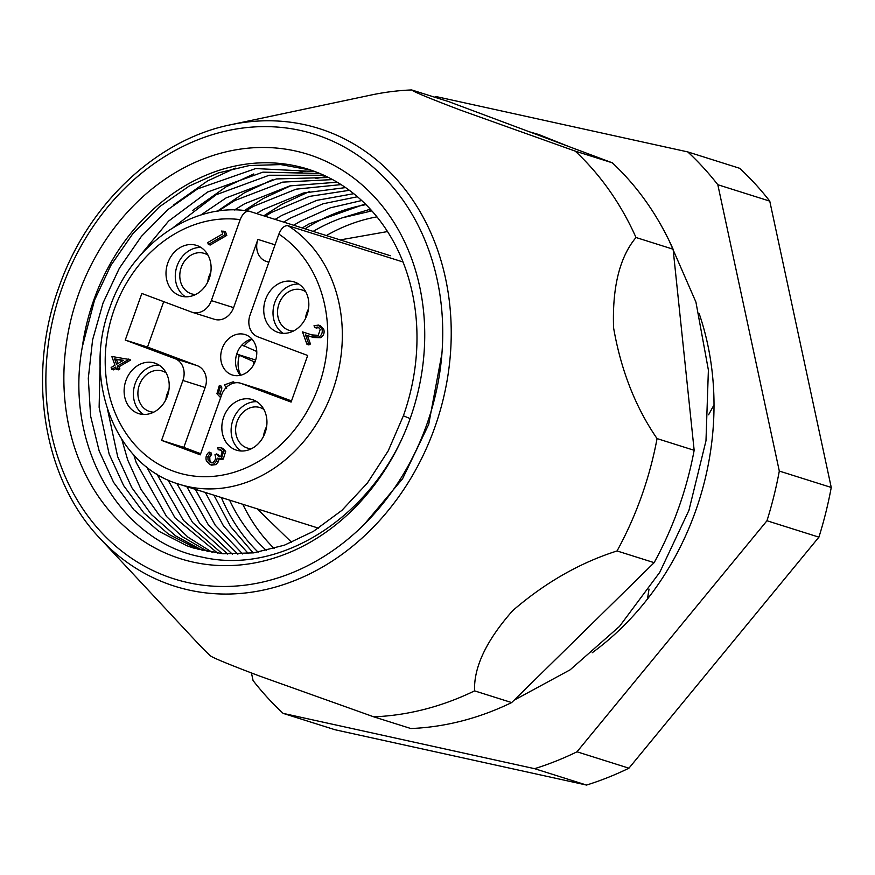 <?xml version="1.0" encoding="UTF-8"?>
<svg xmlns="http://www.w3.org/2000/svg" width="875" height="875" viewBox="0 0 875 875"><rect width="100%" height="100%" fill="white"/><g stroke="black" fill="none" stroke-linecap="round" stroke-linejoin="round"><path stroke-width="1.31" d="M403.375 415.8L410.145 418.578A212.013 176.991 107.5 0 1 173.206 556.227A212.013 176.991 107.5 0 1 78.455 294.525A212.013 176.991 107.5 0 1 315.405 156.887A212.013 176.991 107.5 0 1 410.145 418.578C376.852 513.516 282.822 576.253 201.775 557.025C119.897 541.888 63.908 445.517 82.381 346.522A197.87 165.2 107.5 0 1 93.789 300.016A197.87 165.2 107.5 0 1 308.131 169.203A197.87 165.2 107.5 0 1 403.375 415.8L388.205 450.887L367.358 483.077L341.906 510.366L313.436 531.344L284.408 545.18L253.706 552.858L222.884 553.777L193.528 548.023L186.867 545.727L158.769 531.202L133.842 509.753L113.63 482.42L99.159 450.942L90.595 416.03L88.298 378.295L92.597 339.861L103.064 302.936L119.372 268.198L141.4 236.392L168.044 209.486L197.652 188.858L255.719 168.558L314.902 171.533M266.416 550.506A190.805 159.294 107.5 0 1 229.567 500.117M213.905 495.173L230.628 526.564L253.192 552.923M221.364 497.525A197.87 165.2 -72.5 0 0 258.147 552.169M195.355 489.322L215.228 525.197L242.67 553.973M248.292 553.514L223.508 525.962L205.33 492.472M176.783 483.416L199.905 523.611L232.389 554.225M237.891 554.181L208.152 524.497L186.78 486.609M156.811 473.955L183.487 520.417L222.348 553.733M227.719 554.083L192.577 522.473L167.858 479.839M133.777 454.934L136.259 462.645L166.502 516.447L188.027 537.206L212.527 552.519M217.787 553.262L175.022 517.836L146.617 466.856M107.702 410.156L117.709 456.794L131.808 487.637L151.419 514.544L175.613 535.883L202.934 550.616M208.075 551.731L182.262 536.637L159.523 515.583L141.072 489.53L127.695 459.944L121.877 439.622M198.581 549.511L168.755 534.352L143.817 512.903L123.616 485.57L109.145 454.092L99.127 407.323L100.286 356.803M82.381 346.522L94.5 300.234L110.797 265.497L132.836 233.691L159.48 206.773L189.077 186.145L218.455 172.9L249.517 165.517L280.788 164.587L310.712 170.045M357.448 196.744L322.984 203.798L290.391 218.116L283.719 222.075M293.705 225.225L300.377 221.266L330.17 207.867L361.692 200.528M349.387 190.312L309.564 196.383L271.841 212.264L265.169 216.223M275.155 219.373L281.827 215.414L316.794 200.353L353.752 193.681M341.086 184.603L296.111 189.164L253.291 206.412L246.028 210.744M256.605 213.522L263.277 209.562L303.352 193.025L345.581 187.589M332.566 179.594L282.636 182.131L234.741 200.561L218.148 211.116M234.391 210L244.727 203.711L289.888 185.894L337.181 182.208M323.837 175.241L269.172 175.263L216.202 194.709L173.469 227.391M200.758 215.064L226.177 197.859L276.413 178.938L328.562 177.494M135.855 260.706L168.569 221.112L207.627 192.008L262.948 172.145L319.736 173.447M230.825 124.72C156.308 139.639 87.533 204.739 58.964 287.142C26.403 375.681 43.312 479.336 100.209 538.672A239.958 200.331 107.5 0 0 434.722 427.612A239.958 200.331 107.5 0 0 230.825 124.72L371.252 95.003A318.008 265.497 107.5 0 1 411.655 89.939C413.427 91.711 429.734 98.448 460.589 110.173L575.181 151.102A318.008 265.497 107.5 0 1 636.005 237.508C619.686 257.053 612.205 287.131 613.572 327.753C620.944 370.169 635.436 407.116 657.059 438.594A318.008 265.497 107.5 0 1 641.473 496.42A318.008 265.497 107.5 0 1 617.05 550.955L654.15 562.658L511.667 702.57A318.008 265.497 107.5 0 1 410.834 728.525L373.734 716.822A318.008 265.497 107.5 0 0 474.578 690.867L511.667 702.57M714.011 404.906L708.586 414.772M649.031 589.116L647.467 598.981M373.734 716.822L259.153 675.894C228.287 664.18 211.98 657.431 210.208 655.659A318.008 265.497 107.5 0 1 198.155 643.606L100.209 538.672M575.181 151.102L612.281 162.805L448.755 101.642L411.655 89.939M657.059 438.594L694.159 450.297A318.008 265.497 107.5 0 1 654.15 562.658M612.281 162.805A318.008 265.497 107.5 0 1 673.105 249.211L636.005 237.508M474.578 690.867C473.681 667.155 486.413 640.391 512.761 610.575C545.202 582.608 579.961 562.723 617.05 550.955M673.105 249.211L694.159 450.297M313.184 231.372A190.805 159.294 107.5 0 1 342.388 217.798L370.333 209.191M365.98 204.641A197.87 165.2 -72.5 0 0 305.058 228.812M365.28 203.941L308.941 223.967L302.269 227.927M342.388 217.798L371.886 210.897M441.941 353.467L428.695 424.441L402.555 478.811L364.372 524.223M173.852 204.772L207.441 181.016L235.233 168.098M192.402 210.623L225.991 186.867L253.783 173.961M217.241 211.247L244.541 192.73L272.333 179.812M296.866 172.725L305.867 171.084M244.409 210.558L263.091 198.581L290.883 185.664M315.416 178.577L324.417 176.936M263.812 215.797L281.641 204.433L309.433 191.516M390.337 255.719L248.861 211.127C192.959 201.556 131.042 244.803 109.78 307.727C82.053 380.198 115.763 466.386 179.506 484.323A141.334 117.994 107.5 0 0 332.609 390.884A141.334 117.994 107.5 0 0 288.061 225.706L403.036 261.986M249.364 211.236C245.733 210.809 242.67 213.609 240.177 219.636L211.345 300.606L233.603 307.628A17.664 14.755 107.5 0 1 214.473 319.309L192.216 312.287A17.664 14.755 -72.5 0 0 211.345 300.606M223.661 417.123A26.502 22.127 -72.5 0 0 236.414 450.155A26.502 22.127 -72.5 0 0 265.125 432.633A26.502 22.127 -72.5 0 0 252.372 399.602A26.502 22.127 -72.5 0 0 223.661 417.123M256.812 401.691A26.502 22.127 -72.5 0 0 232.936 420.055A26.502 22.127 -72.5 0 0 241.248 450.997M125.934 380.57A26.502 22.127 -72.5 0 0 138.688 413.602A26.502 22.127 -72.5 0 0 167.398 396.08A26.502 22.127 -72.5 0 0 154.645 363.048A26.502 22.127 -72.5 0 0 125.934 380.57M159.086 365.137A26.502 22.127 -72.5 0 0 135.209 383.502A26.502 22.127 -72.5 0 0 143.522 414.444M265.552 299.469A26.502 22.127 -72.5 0 0 278.316 332.5A26.502 22.127 -72.5 0 0 307.016 314.978A26.502 22.127 -72.5 0 0 294.263 281.947A26.502 22.127 -72.5 0 0 265.552 299.469M298.703 284.036A26.502 22.127 -72.5 0 0 274.827 302.4A26.502 22.127 -72.5 0 0 283.15 333.342M167.825 262.916A26.502 22.127 -72.5 0 0 180.589 295.947A26.502 22.127 -72.5 0 0 209.289 278.425A26.502 22.127 -72.5 0 0 196.536 245.394A26.502 22.127 -72.5 0 0 167.825 262.916M200.977 247.483A26.502 22.127 -72.5 0 0 177.1 265.847A26.502 22.127 -72.5 0 0 185.423 296.789M376.961 216.858A189.044 157.817 -72.5 0 0 326.397 235.539M308.525 308.919A21.197 17.697 -72.5 0 0 306.797 312.725A21.197 17.697 -72.5 0 0 305.473 318.587M293.366 331.056A21.197 17.697 107.5 0 1 289.188 330.367A21.197 17.697 107.5 0 1 278.983 303.942A21.197 17.697 107.5 0 1 301.941 289.931A21.197 17.697 107.5 0 1 305.758 291.769M210.798 272.377A21.197 17.697 -72.5 0 0 209.07 276.172A21.197 17.697 -72.5 0 0 207.747 282.045M195.639 294.503A21.197 17.697 107.5 0 1 191.461 293.814A21.197 17.697 107.5 0 1 181.245 267.4A21.197 17.697 107.5 0 1 204.214 253.378A21.197 17.697 107.5 0 1 208.031 255.216M266.623 426.573A21.197 17.697 -72.5 0 0 264.906 430.38A21.197 17.697 -72.5 0 0 263.572 436.242M251.475 448.711A21.197 17.697 107.5 0 1 247.286 448.022A21.197 17.697 107.5 0 1 237.081 421.597A21.197 17.697 107.5 0 1 260.05 407.586A21.197 17.697 107.5 0 1 263.867 409.423M168.897 390.031A21.197 17.697 -72.5 0 0 167.18 393.827A21.197 17.697 -72.5 0 0 165.845 399.7M153.748 412.158A21.197 17.697 107.5 0 1 149.559 411.469A21.197 17.697 107.5 0 1 139.355 385.055A21.197 17.697 107.5 0 1 162.323 371.033A21.197 17.697 107.5 0 1 166.141 372.87M251.891 338.975A21.197 17.697 -72.5 0 0 236.994 353.281A21.197 17.697 -72.5 0 0 240.428 375.298M255.325 361.003A21.197 17.697 107.5 0 1 232.356 375.014A21.197 17.697 107.5 0 1 222.152 348.6A21.197 17.697 107.5 0 1 245.12 334.578A21.197 17.697 107.5 0 1 255.325 361.003M128.658 359.045L130.648 360.008L119.098 366.723L119.897 368.933L118.311 369.863L116.452 369.272L115.653 367.052L111.792 369.294L111.136 367.467L114.986 365.225L111.814 356.475L128.8 359.417L117.239 366.133L118.038 368.353L116.452 369.272M116.145 368.43L113.652 369.884L111.792 369.294M192.216 312.287A17.664 14.755 -72.5 0 1 191.603 312.08L141.848 293.464L125.256 340.058L175.011 358.663L197.269 365.684A17.664 14.755 107.5 0 1 205.166 387.494L183.838 447.398L200.681 453.698M241.347 383.48A17.664 14.755 -72.5 0 0 240.745 383.261L263.003 390.294A17.664 14.755 107.5 0 1 263.616 390.502L241.347 383.48L291.102 402.084L307.694 355.491L257.939 336.886A17.664 14.755 -72.5 0 1 250.042 315.077L278.873 234.106C281.378 228.08 284.441 225.28 288.061 225.706M240.745 383.261A17.664 14.755 -72.5 0 0 221.605 394.942L200.277 454.847L161.58 440.377L182.908 380.472A17.664 14.755 -72.5 0 0 175.011 358.663M225.509 231.777L226.811 235.375L210.23 245.011L208.381 244.42L207.714 242.605L222.677 233.909L221.637 231.033L225.509 231.777M318.861 327.458L316.52 328.059L314.661 327.469L314.027 325.719L318.467 325.095L321.847 328.562L323.706 329.142C324.734 332.697 323.772 335.541 320.797 337.673L313.48 337.509L305.528 334.95L308.591 343.405L310.439 343.995L308.842 344.925L306.983 344.334L302.488 331.898L313.13 335.322M318.467 325.095L320.327 325.686L323.706 329.142M307.388 335.552L310.439 343.995M221.222 450.231L218.291 449.728L217.613 447.858L220.894 447.748L223.814 450.745L225.673 451.336L223.289 459.091L220.445 459.473L217.197 458.128L216.562 461.114L218.411 461.705L215.895 464.614L211.706 465.139L209.858 464.559L206.412 460.906C205.362 457.417 206.259 454.464 209.092 452.069L210.952 452.648L211.597 454.442L209.759 457.166L209.891 460.578L211.455 462.798M220.894 447.748L222.753 448.339L225.673 451.336M219.045 458.708L218.411 461.705M209.092 452.069L209.748 453.862L207.9 456.575L208.031 459.998L210.492 462.645L213.248 462.306C215.578 460.272 216.147 457.789 214.922 454.825L216.442 453.95L218.302 454.53L219.877 456.914M268.822 262.347L265.792 261.22A17.664 14.755 107.5 0 1 257.895 239.411L233.603 307.628M263.616 390.502L291.517 400.936M242.802 504.284A189.044 157.817 -72.5 0 0 274.181 548.494M226.658 388.292L224.35 384.891L233.188 381.795L235.2 382.812M220.38 397.381L216.923 393.695L219.33 385.525L221.178 386.105L221.867 387.986L220.358 393.488L221.517 395.205M163.702 301.634L147.514 347.08L197.269 365.684M147.514 347.08L125.256 340.058M183.838 447.398L161.58 440.377M223.661 231.186L224.963 234.795L226.811 235.375M224.963 234.795L208.381 244.42M302.488 331.898L311.861 334.917L318.259 335.333L320.239 329.372L317.964 327.02L314.661 327.469M308.591 343.405L306.983 344.334M321.847 328.562C322.886 332.117 321.912 334.961 318.938 337.094L320.797 337.673M318.938 337.094L311.631 336.919M216.442 453.95L218.914 456.838L220.763 456.597L222.206 451.686L220.445 449.816L218.291 449.728M208.031 459.998L209.891 460.578M207.9 456.575L209.759 457.166M209.748 453.862L211.597 454.442M216.562 461.114L214.036 464.023L215.895 464.614M214.036 464.023L209.858 464.559M223.814 450.745L221.441 458.511L223.289 459.091M221.441 458.511L218.586 458.883M114.625 358.914L116.572 364.306L123.484 360.292L114.625 358.914L116.484 359.505L117.939 363.519M118.038 368.353L119.897 368.933M117.239 366.133L119.098 366.723M128.8 359.417L130.648 360.008M123.08 360.522L116.484 359.505M233.188 381.795L233.669 383.119M219.33 385.525L220.008 387.406L218.509 392.908L220.358 393.488M218.509 392.908L221.43 395.423M220.008 387.406L221.867 387.986M228.977 385.241L227.883 386.028M254.942 361.998L253.838 361.648A17.664 14.755 -72.5 0 0 253.4 365.17M236.72 354.091L253.838 361.648M240.734 375.222A24.73 20.65 107.5 0 1 239.269 355.6M255.642 360.041L236.72 354.069M256.758 351.477L241.959 344.969M244.016 346.183A24.73 20.65 107.5 0 1 252.098 339.216M167.803 392.241L168.394 392.689M168.459 392.416L167.814 392.219M592.167 652.772A268.548 224.197 -72.5 0 0 699.18 313.633M251.453 672.995L253.072 680.564A353.347 294.995 -72.5 0 0 267.531 697.67A353.347 294.995 -72.5 0 0 283.128 713.377L335.07 729.761L586.545 785.061L534.603 768.677A353.347 294.995 -72.5 0 0 576.997 751.8L628.939 768.184L818.913 537.141L766.97 520.756A353.347 294.995 -72.5 0 0 779.308 471.067L831.25 487.452L769.759 201.119L717.817 184.723A353.347 294.995 -72.5 0 0 687.761 151.911L739.692 168.306A353.347 294.995 -72.5 0 1 769.759 201.119M586.545 785.061A353.347 294.995 -72.5 0 0 628.939 768.184M687.761 151.911L436.286 96.611A353.347 294.995 -72.5 0 0 434.547 97.158M818.913 537.141A353.347 294.995 -72.5 0 0 831.25 487.452M283.128 713.377L534.603 768.677M576.997 751.8L766.97 520.756M779.308 471.067L717.817 184.723M426.694 424.769A233.155 194.655 -72.5 0 0 322.492 136.97A233.155 194.655 -72.5 0 0 61.906 288.334A233.155 194.655 -72.5 0 0 166.108 576.133A233.155 194.655 -72.5 0 0 426.694 424.769M369.064 211.302A229.677 191.745 107.5 0 1 371.241 210.175M240.177 219.636A130.736 109.145 -72.5 0 0 114.198 309.52A130.736 109.145 -72.5 0 0 172.638 470.903A130.736 109.145 -72.5 0 0 318.752 386.028A130.736 109.145 -72.5 0 0 278.873 234.106M268.877 262.194L265.792 261.22M257.895 239.411L275.056 244.825M205.166 387.494L182.908 380.472M318.533 528.183L179.506 484.323M529.309 131.775L538.727 134.509L569.188 146.683M669.167 240.734L695.931 302.094L708.389 370.048L705.983 440.781L688.942 510.322L659.772 572.294L619.5 626.402L570.128 669.823L514.095 700.197M387.537 231.558L340.244 239.914M291.67 542.347L257.108 508.802"/></g></svg>

